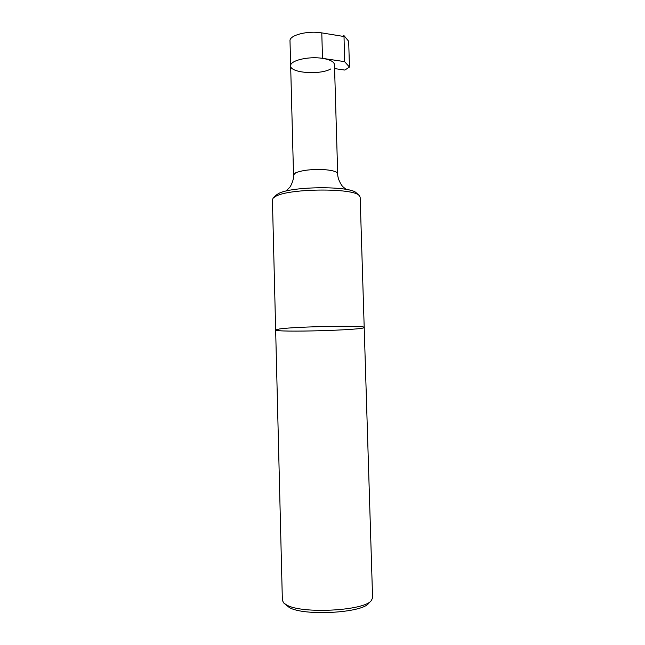 <?xml version="1.0" encoding="UTF-8"?>
<svg xmlns="http://www.w3.org/2000/svg" width="645" height="645" viewBox="0 0 645 645"><rect width="100%" height="100%" fill="white"/><g stroke="black" fill="none" stroke-linecap="round" stroke-linejoin="round"><path stroke-width="0.97" d="M364.199 327.458L360.152 197.168L359.104 195.411C352.904 187.969 290.597 188.356 276.229 196.04L273.367 197.805L272.416 199.619L275.649 329.934L279.567 328.958C296.168 326.451 367.295 325.241 364.199 327.458C365.409 330.135 274.593 332.675 275.649 329.934L282.365 600.301L283.703 602.954L286.493 604.889C301.505 614.201 364.659 610.839 371.399 600.503L372.584 597.786L364.199 327.458C367.295 325.241 296.168 326.451 279.567 328.958L275.649 329.934M346.155 189.412L343.043 186.832C342.471 186.752 337.48 179.778 337.69 173.715L334.473 64.629C334.094 61.718 330.103 59.63 322.508 58.356C308.56 56.05 289.807 60.59 290.653 65.855C290.057 72.998 320.057 75.207 330.748 68.951M356.556 193.105L356.282 192.863C350.332 185.8 292.282 186.155 278.737 193.427L275.778 195.362M334.586 68.588L344.849 70.063L349.461 67.048L348.671 41.28L344.003 35.644L344.599 61.638L322.508 58.356C308.56 56.05 289.807 60.59 290.653 65.855L290 40.917C289.145 35.233 307.842 30.38 321.782 32.895L343.293 36.402L343.761 35.943L343.156 36.378M344.599 61.638L349.461 67.048M371.036 600.874L368.682 603.301C362.224 613.081 303.368 616.233 289.21 607.437L284.082 603.301M337.69 173.715C337.343 171.836 333.344 170.514 325.701 169.764C312.777 169.022 302.755 170.03 295.652 172.804L293.531 174.948C294.176 180.108 289.968 187.534 289.629 187.453L285.961 191.097M322.508 58.356L321.782 32.895M290.653 65.855L293.531 174.948M276.036 195.104L273.367 197.805M356.282 192.863L359.104 195.411M343.841 35.604L342.85 36.33"/></g></svg>
